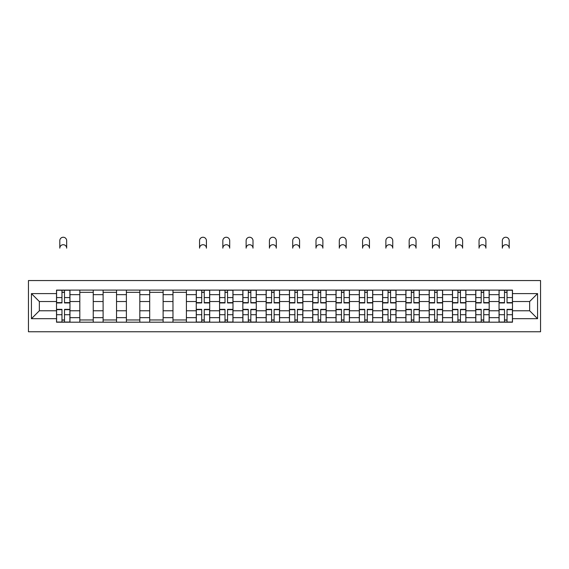<?xml version="1.0" encoding="UTF-8"?>
<svg xmlns="http://www.w3.org/2000/svg" width="569" height="569" viewBox="0 0 569 569"><rect width="100%" height="100%" fill="white"/><g stroke="black" fill="none" stroke-linecap="round" stroke-linejoin="round"><path stroke-width="0.85" d="M28.45 331.755L540.55 331.755L540.55 280.545L28.45 280.545L28.45 331.755M79.809 322.196L79.809 294.65L69.959 294.65L69.959 322.196M69.959 294.65L69.959 290.098M79.809 294.65L79.809 290.098M93.245 290.098L93.245 322.196M103.103 322.196L103.103 290.098M116.538 290.098L116.538 322.196M126.389 322.196L126.389 290.098M139.825 290.098L139.825 322.196M149.683 322.196L149.683 290.098M163.118 290.098L163.118 322.196M172.976 322.196L172.976 290.098M186.412 290.098L186.412 322.196M196.262 322.196L196.262 290.098M209.698 290.098L209.698 322.196M219.556 322.196L219.556 290.098M232.991 290.098L232.991 322.196M242.842 322.196L242.842 290.098M256.285 290.098L256.285 322.196M266.136 322.196L266.136 290.098M279.571 290.098L279.571 322.196M289.429 322.196L289.429 290.098M302.864 290.098L302.864 322.196M312.715 322.196L312.715 290.098M326.158 290.098L326.158 322.196M336.009 322.196L336.009 290.098M349.444 290.098L349.444 322.196M359.302 322.196L359.302 290.098M372.738 290.098L372.738 322.196M382.588 322.196L382.588 290.098M396.024 290.098L396.024 322.196M405.882 322.196L405.882 290.098M419.317 290.098L419.317 322.196M429.175 322.196L429.175 290.098M442.611 290.098L442.611 322.196M452.462 322.196L452.462 290.098M465.897 290.098L465.897 322.196M475.755 322.196L475.755 290.098M489.191 290.098L489.191 322.196M499.041 322.196L499.041 290.098M499.041 310.774L489.191 310.774M475.755 310.774L465.897 310.774M452.462 310.774L442.611 310.774M429.175 310.774L419.317 310.774M405.882 310.774L396.024 310.774M382.588 310.774L372.738 310.774M359.302 310.774L349.444 310.774M336.009 310.774L326.158 310.774M312.715 310.774L302.864 310.774M289.429 310.774L279.571 310.774M266.136 310.774L256.285 310.774M242.842 310.774L232.991 310.774M219.556 310.774L209.698 310.774M196.262 310.774L186.412 310.774M172.976 310.774L163.118 310.774M149.683 310.774L139.825 310.774M126.389 310.774L116.538 310.774M103.103 310.774L93.245 310.774M79.809 310.774L69.959 310.774M499.041 301.52L489.191 301.52M475.755 301.52L465.897 301.52M452.462 301.52L442.611 301.52M429.175 301.52L419.317 301.52M405.882 301.52L396.024 301.52M382.588 301.52L372.738 301.52M359.302 301.52L349.444 301.52M336.009 301.52L326.158 301.52M312.715 301.52L302.864 301.52M289.429 301.52L279.571 301.52M266.136 301.52L256.285 301.52M242.842 301.52L232.991 301.52M219.556 301.52L209.698 301.52M196.262 301.52L186.412 301.52M172.976 301.52L163.118 301.52M149.683 301.52L139.825 301.52M126.389 301.52L116.538 301.52M103.103 301.52L93.245 301.52M79.809 301.52L69.959 301.52M39.346 310.774L56.516 310.774L56.516 301.52L39.346 301.52L39.346 310.774L31.437 318.69L31.437 293.604L56.516 293.604L56.516 301.52M512.484 301.52L512.484 310.774L529.654 310.774L529.654 301.52L512.484 301.52L512.484 290.098L56.516 290.098L56.516 293.604M512.484 293.604L537.563 293.604L537.563 318.69L512.484 318.69L512.484 310.774M56.516 310.774L56.516 322.196L512.484 322.196L512.484 318.69M56.516 318.69L31.437 318.69M64.503 319.956L61.971 319.956M61.971 292.338L64.503 292.338M93.245 319.956L79.809 319.956M79.809 292.338L93.245 292.338M116.538 319.956L103.103 319.956M103.103 292.338L116.538 292.338M139.825 319.956L126.389 319.956M126.389 292.338L139.825 292.338M163.118 319.956L149.683 319.956M149.683 292.338L163.118 292.338M186.412 319.956L172.976 319.956M172.976 292.338L186.412 292.338M204.25 319.956L201.711 319.956M201.711 292.338L204.25 292.338M227.543 319.956L225.004 319.956M225.004 292.338L227.543 292.338M250.829 319.956L248.297 319.956M248.297 292.338L250.829 292.338M274.123 319.956L271.584 319.956M271.584 292.338L274.123 292.338M297.416 319.956L294.877 319.956M294.877 292.338L297.416 292.338M320.703 319.956L318.171 319.956M318.171 292.338L320.703 292.338M343.996 319.956L341.457 319.956M341.457 292.338L343.996 292.338M367.29 319.956L364.75 319.956M364.75 292.338L367.29 292.338M390.576 319.956L388.037 319.956M388.037 292.338L390.576 292.338M413.869 319.956L411.33 319.956M411.33 292.338L413.869 292.338M437.163 319.956L434.624 319.956M434.624 292.338L437.163 292.338M460.449 319.956L457.91 319.956M457.91 292.338L460.449 292.338M483.742 319.956L481.203 319.956M481.203 292.338L483.742 292.338M507.029 319.956L504.497 319.956M504.497 292.338L507.029 292.338M31.437 293.604L39.346 301.52M529.654 310.774L537.563 318.69M529.654 301.52L537.563 293.604M66.673 248.148A3.435 3.435 0 0 0 63.237 244.713A3.435 3.435 0 0 0 59.802 248.148L59.802 240.68A3.435 3.435 0 0 1 63.237 237.245A3.435 3.435 0 0 1 66.673 240.68L66.673 248.148M64.503 302.936L64.503 290.247L69.88 290.247L69.88 302.936L64.503 302.936M61.971 292.189L64.503 292.189M61.971 290.247L56.594 290.247L56.594 302.936L61.971 302.936L61.971 290.247L64.503 290.247M61.971 309.358L61.971 322.047L56.594 322.047L56.594 309.358L61.971 309.358M64.503 320.105L61.971 320.105M64.503 322.047L69.88 322.047L69.88 309.358L64.503 309.358L64.503 322.047L61.971 322.047M206.419 248.148A3.435 3.435 0 0 0 202.984 244.713A3.435 3.435 0 0 0 199.548 248.148L199.548 240.68A3.435 3.435 0 0 1 202.984 237.245A3.435 3.435 0 0 1 206.419 240.68L206.419 248.148M204.25 302.936L204.25 290.247L209.627 290.247L209.627 302.936L204.25 302.936M201.711 292.189L204.25 292.189M201.711 290.247L196.341 290.247L196.341 302.936L201.711 302.936L201.711 290.247L204.25 290.247M201.711 309.358L201.711 322.047L196.341 322.047L196.341 309.358L201.711 309.358M204.25 320.105L201.711 320.105M204.25 322.047L209.627 322.047L209.627 309.358L204.25 309.358L204.25 322.047L201.711 322.047M229.705 248.148A3.435 3.435 0 0 0 226.27 244.713A3.435 3.435 0 0 0 222.842 248.148L222.842 240.68A3.435 3.435 0 0 1 226.27 237.245A3.435 3.435 0 0 1 229.705 240.68L229.705 248.148M227.543 302.936L227.543 290.247L232.92 290.247L232.92 302.936L227.543 302.936M225.004 292.189L227.543 292.189M225.004 290.247L219.627 290.247L219.627 302.936L225.004 302.936L225.004 290.247L227.543 290.247M225.004 309.358L225.004 322.047L219.627 322.047L219.627 309.358L225.004 309.358M227.543 320.105L225.004 320.105M227.543 322.047L232.92 322.047L232.92 309.358L227.543 309.358L227.543 322.047L225.004 322.047M252.999 248.148A3.435 3.435 0 0 0 249.563 244.713A3.435 3.435 0 0 0 246.128 248.148L246.128 240.68A3.435 3.435 0 0 1 249.563 237.245A3.435 3.435 0 0 1 252.999 240.68L252.999 248.148M250.829 302.936L250.829 290.247L256.206 290.247L256.206 302.936L250.829 302.936M248.297 292.189L250.829 292.189M248.297 290.247L242.92 290.247L242.92 302.936L248.297 302.936L248.297 290.247L250.829 290.247M248.297 309.358L248.297 322.047L242.92 322.047L242.92 309.358L248.297 309.358M250.829 320.105L248.297 320.105M250.829 322.047L256.206 322.047L256.206 309.358L250.829 309.358L250.829 322.047L248.297 322.047M276.285 248.148A3.435 3.435 0 0 0 272.857 244.713A3.435 3.435 0 0 0 269.422 248.148L269.422 240.68A3.435 3.435 0 0 1 272.857 237.245A3.435 3.435 0 0 1 276.285 240.68L276.285 248.148M274.123 302.936L274.123 290.247L279.5 290.247L279.5 302.936L274.123 302.936M271.584 292.189L274.123 292.189M271.584 290.247L266.214 290.247L266.214 302.936L271.584 302.936L271.584 290.247L274.123 290.247M299.579 248.148A3.435 3.435 0 0 0 296.143 244.713A3.435 3.435 0 0 0 292.715 248.148L292.715 240.68A3.435 3.435 0 0 1 296.143 237.245A3.435 3.435 0 0 1 299.579 240.68L299.579 248.148M297.416 302.936L297.416 290.247L302.786 290.247L302.786 302.936L297.416 302.936M294.877 292.189L297.416 292.189M294.877 290.247L289.5 290.247L289.5 302.936L294.877 302.936L294.877 290.247L297.416 290.247M322.872 248.148A3.435 3.435 0 0 0 319.437 244.713A3.435 3.435 0 0 0 316.001 248.148L316.001 240.68A3.435 3.435 0 0 1 319.437 237.245A3.435 3.435 0 0 1 322.872 240.68L322.872 248.148M320.703 302.936L320.703 290.247L326.08 290.247L326.08 302.936L320.703 302.936M318.171 292.189L320.703 292.189M318.171 290.247L312.794 290.247L312.794 302.936L318.171 302.936L318.171 290.247L320.703 290.247M346.158 248.148A3.435 3.435 0 0 0 342.73 244.713A3.435 3.435 0 0 0 339.295 248.148L339.295 240.68A3.435 3.435 0 0 1 342.73 237.245A3.435 3.435 0 0 1 346.158 240.68L346.158 248.148M343.996 302.936L343.996 290.247L349.373 290.247L349.373 302.936L343.996 302.936M341.457 292.189L343.996 292.189M341.457 290.247L336.08 290.247L336.08 302.936L341.457 302.936L341.457 290.247L343.996 290.247M369.452 248.148A3.435 3.435 0 0 0 366.016 244.713A3.435 3.435 0 0 0 362.581 248.148L362.581 240.68A3.435 3.435 0 0 1 366.016 237.245A3.435 3.435 0 0 1 369.452 240.68L369.452 248.148M367.29 302.936L367.29 290.247L372.659 290.247L372.659 302.936L367.29 302.936M364.75 292.189L367.29 292.189M364.75 290.247L359.373 290.247L359.373 302.936L364.75 302.936L364.75 290.247L367.29 290.247M392.745 248.148A3.435 3.435 0 0 0 389.31 244.713A3.435 3.435 0 0 0 385.874 248.148L385.874 240.68A3.435 3.435 0 0 1 389.31 237.245A3.435 3.435 0 0 1 392.745 240.68L392.745 248.148M390.576 302.936L390.576 290.247L395.953 290.247L395.953 302.936L390.576 302.936M388.037 292.189L390.576 292.189M388.037 290.247L382.667 290.247L382.667 302.936L388.037 302.936L388.037 290.247L390.576 290.247M416.031 248.148A3.435 3.435 0 0 0 412.596 244.713A3.435 3.435 0 0 0 409.168 248.148L409.168 240.68A3.435 3.435 0 0 1 412.596 237.245A3.435 3.435 0 0 1 416.031 240.68L416.031 248.148M413.869 302.936L413.869 290.247L419.246 290.247L419.246 302.936L413.869 302.936M411.33 292.189L413.869 292.189M411.33 290.247L405.953 290.247L405.953 302.936L411.33 302.936L411.33 290.247L413.869 290.247M439.325 248.148A3.435 3.435 0 0 0 435.89 244.713A3.435 3.435 0 0 0 432.454 248.148L432.454 240.68A3.435 3.435 0 0 1 435.89 237.245A3.435 3.435 0 0 1 439.325 240.68L439.325 248.148M437.163 302.936L437.163 290.247L442.533 290.247L442.533 302.936L437.163 302.936M434.624 292.189L437.163 292.189M434.624 290.247L429.246 290.247L429.246 302.936L434.624 302.936L434.624 290.247L437.163 290.247M462.618 248.148A3.435 3.435 0 0 0 459.183 244.713A3.435 3.435 0 0 0 455.748 248.148L455.748 240.68A3.435 3.435 0 0 1 459.183 237.245A3.435 3.435 0 0 1 462.618 240.68L462.618 248.148M460.449 302.936L460.449 290.247L465.826 290.247L465.826 302.936L460.449 302.936M457.91 292.189L460.449 292.189M457.91 290.247L452.54 290.247L452.54 302.936L457.91 302.936L457.91 290.247L460.449 290.247M485.905 248.148A3.435 3.435 0 0 0 482.469 244.713A3.435 3.435 0 0 0 479.041 248.148L479.041 240.68A3.435 3.435 0 0 1 482.469 237.245A3.435 3.435 0 0 1 485.905 240.68L485.905 248.148M483.742 302.936L483.742 290.247L489.12 290.247L489.12 302.936L483.742 302.936M481.203 292.189L483.742 292.189M481.203 290.247L475.826 290.247L475.826 302.936L481.203 302.936L481.203 290.247L483.742 290.247M271.584 309.358L271.584 322.047L266.214 322.047L266.214 309.358L271.584 309.358M274.123 320.105L271.584 320.105M274.123 322.047L279.5 322.047L279.5 309.358L274.123 309.358L274.123 322.047L271.584 322.047M294.877 309.358L294.877 322.047L289.5 322.047L289.5 309.358L294.877 309.358M297.416 320.105L294.877 320.105M297.416 322.047L302.786 322.047L302.786 309.358L297.416 309.358L297.416 322.047L294.877 322.047M318.171 309.358L318.171 322.047L312.794 322.047L312.794 309.358L318.171 309.358M320.703 320.105L318.171 320.105M320.703 322.047L326.08 322.047L326.08 309.358L320.703 309.358L320.703 322.047L318.171 322.047M341.457 309.358L341.457 322.047L336.08 322.047L336.08 309.358L341.457 309.358M343.996 320.105L341.457 320.105M343.996 322.047L349.373 322.047L349.373 309.358L343.996 309.358L343.996 322.047L341.457 322.047M364.75 309.358L364.75 322.047L359.373 322.047L359.373 309.358L364.75 309.358M367.29 320.105L364.75 320.105M367.29 322.047L372.659 322.047L372.659 309.358L367.29 309.358L367.29 322.047L364.75 322.047M388.037 309.358L388.037 322.047L382.667 322.047L382.667 309.358L388.037 309.358M390.576 320.105L388.037 320.105M390.576 322.047L395.953 322.047L395.953 309.358L390.576 309.358L390.576 322.047L388.037 322.047M411.33 309.358L411.33 322.047L405.953 322.047L405.953 309.358L411.33 309.358M413.869 320.105L411.33 320.105M413.869 322.047L419.246 322.047L419.246 309.358L413.869 309.358L413.869 322.047L411.33 322.047M434.624 309.358L434.624 322.047L429.246 322.047L429.246 309.358L434.624 309.358M437.163 320.105L434.624 320.105M437.163 322.047L442.533 322.047L442.533 309.358L437.163 309.358L437.163 322.047L434.624 322.047M457.91 309.358L457.91 322.047L452.54 322.047L452.54 309.358L457.91 309.358M460.449 320.105L457.91 320.105M460.449 322.047L465.826 322.047L465.826 309.358L460.449 309.358L460.449 322.047L457.91 322.047M481.203 309.358L481.203 322.047L475.826 322.047L475.826 309.358L481.203 309.358M483.742 320.105L481.203 320.105M483.742 322.047L489.12 322.047L489.12 309.358L483.742 309.358L483.742 322.047L481.203 322.047M509.198 248.148A3.435 3.435 0 0 0 505.763 244.713A3.435 3.435 0 0 0 502.327 248.148L502.327 240.68A3.435 3.435 0 0 1 505.763 237.245A3.435 3.435 0 0 1 509.198 240.68L509.198 248.148M507.029 302.936L507.029 290.247L512.406 290.247L512.406 302.936L507.029 302.936M504.497 292.189L507.029 292.189M504.497 290.247L499.12 290.247L499.12 302.936L504.497 302.936L504.497 290.247L507.029 290.247M504.497 309.358L504.497 322.047L499.12 322.047L499.12 309.358L504.497 309.358M507.029 320.105L504.497 320.105M507.029 322.047L512.406 322.047L512.406 309.358L507.029 309.358L507.029 322.047L504.497 322.047M475.755 294.65L465.897 294.65M452.462 294.65L442.611 294.65M429.175 294.65L419.317 294.65M405.882 294.65L396.024 294.65M382.588 294.65L372.738 294.65M359.302 294.65L349.444 294.65M336.009 294.65L326.158 294.65M312.715 294.65L302.864 294.65M289.429 294.65L279.571 294.65M266.136 294.65L256.285 294.65M242.842 294.65L232.991 294.65M219.556 294.65L209.698 294.65M196.262 294.65L186.412 294.65M172.976 294.65L163.118 294.65M149.683 294.65L139.825 294.65M126.389 294.65L116.538 294.65M103.103 294.65L93.245 294.65M499.041 294.65L489.191 294.65M475.755 317.644L465.897 317.644M452.462 317.644L442.611 317.644M429.175 317.644L419.317 317.644M405.882 317.644L396.024 317.644M382.588 317.644L372.738 317.644M359.302 317.644L349.444 317.644M336.009 317.644L326.158 317.644M312.715 317.644L302.864 317.644M289.429 317.644L279.571 317.644M266.136 317.644L256.285 317.644M242.842 317.644L232.991 317.644M219.556 317.644L209.698 317.644M196.262 317.644L186.412 317.644M172.976 317.644L163.118 317.644M149.683 317.644L139.825 317.644M126.389 317.644L116.538 317.644M103.103 317.644L93.245 317.644M79.809 317.644L69.959 317.644M499.041 317.644L489.191 317.644M64.503 302.623L69.88 302.623M64.503 297.58L69.88 297.58M56.594 302.623L61.971 302.623M56.594 297.58L61.971 297.58M61.971 309.671L56.594 309.671M61.971 314.714L56.594 314.714M69.88 309.671L64.503 309.671M69.88 314.714L64.503 314.714M204.25 302.623L209.627 302.623M204.25 297.58L209.627 297.58M196.341 302.623L201.711 302.623M196.341 297.58L201.711 297.58M201.711 309.671L196.341 309.671M201.711 314.714L196.341 314.714M209.627 309.671L204.25 309.671M209.627 314.714L204.25 314.714M227.543 302.623L232.92 302.623M227.543 297.58L232.92 297.58M219.627 302.623L225.004 302.623M219.627 297.58L225.004 297.58M225.004 309.671L219.627 309.671M225.004 314.714L219.627 314.714M232.92 309.671L227.543 309.671M232.92 314.714L227.543 314.714M250.829 302.623L256.206 302.623M250.829 297.58L256.206 297.58M242.92 302.623L248.297 302.623M242.92 297.58L248.297 297.58M248.297 309.671L242.92 309.671M248.297 314.714L242.92 314.714M256.206 309.671L250.829 309.671M256.206 314.714L250.829 314.714M274.123 302.623L279.5 302.623M274.123 297.58L279.5 297.58M266.214 302.623L271.584 302.623M266.214 297.58L271.584 297.58M297.416 302.623L302.786 302.623M297.416 297.58L302.786 297.58M289.5 302.623L294.877 302.623M289.5 297.58L294.877 297.58M320.703 302.623L326.08 302.623M320.703 297.58L326.08 297.58M312.794 302.623L318.171 302.623M312.794 297.58L318.171 297.58M343.996 302.623L349.373 302.623M343.996 297.58L349.373 297.58M336.08 302.623L341.457 302.623M336.08 297.58L341.457 297.58M367.29 302.623L372.659 302.623M367.29 297.58L372.659 297.58M359.373 302.623L364.75 302.623M359.373 297.58L364.75 297.58M390.576 302.623L395.953 302.623M390.576 297.58L395.953 297.58M382.667 302.623L388.037 302.623M382.667 297.58L388.037 297.58M413.869 302.623L419.246 302.623M413.869 297.58L419.246 297.58M405.953 302.623L411.33 302.623M405.953 297.58L411.33 297.58M437.163 302.623L442.533 302.623M437.163 297.58L442.533 297.58M429.246 302.623L434.624 302.623M429.246 297.58L434.624 297.58M460.449 302.623L465.826 302.623M460.449 297.58L465.826 297.58M452.54 302.623L457.91 302.623M452.54 297.58L457.91 297.58M483.742 302.623L489.12 302.623M483.742 297.58L489.12 297.58M475.826 302.623L481.203 302.623M475.826 297.58L481.203 297.58M271.584 309.671L266.214 309.671M271.584 314.714L266.214 314.714M279.5 309.671L274.123 309.671M279.5 314.714L274.123 314.714M294.877 309.671L289.5 309.671M294.877 314.714L289.5 314.714M302.786 309.671L297.416 309.671M302.786 314.714L297.416 314.714M318.171 309.671L312.794 309.671M318.171 314.714L312.794 314.714M326.08 309.671L320.703 309.671M326.08 314.714L320.703 314.714M341.457 309.671L336.08 309.671M341.457 314.714L336.08 314.714M349.373 309.671L343.996 309.671M349.373 314.714L343.996 314.714M364.75 309.671L359.373 309.671M364.75 314.714L359.373 314.714M372.659 309.671L367.29 309.671M372.659 314.714L367.29 314.714M388.037 309.671L382.667 309.671M388.037 314.714L382.667 314.714M395.953 309.671L390.576 309.671M395.953 314.714L390.576 314.714M411.33 309.671L405.953 309.671M411.33 314.714L405.953 314.714M419.246 309.671L413.869 309.671M419.246 314.714L413.869 314.714M434.624 309.671L429.246 309.671M434.624 314.714L429.246 314.714M442.533 309.671L437.163 309.671M442.533 314.714L437.163 314.714M457.91 309.671L452.54 309.671M457.91 314.714L452.54 314.714M465.826 309.671L460.449 309.671M465.826 314.714L460.449 314.714M481.203 309.671L475.826 309.671M481.203 314.714L475.826 314.714M489.12 309.671L483.742 309.671M489.12 314.714L483.742 314.714M507.029 302.623L512.406 302.623M507.029 297.58L512.406 297.58M499.12 302.623L504.497 302.623M499.12 297.58L504.497 297.58M504.497 309.671L499.12 309.671M504.497 314.714L499.12 314.714M512.406 309.671L507.029 309.671M512.406 314.714L507.029 314.714"/></g></svg>

